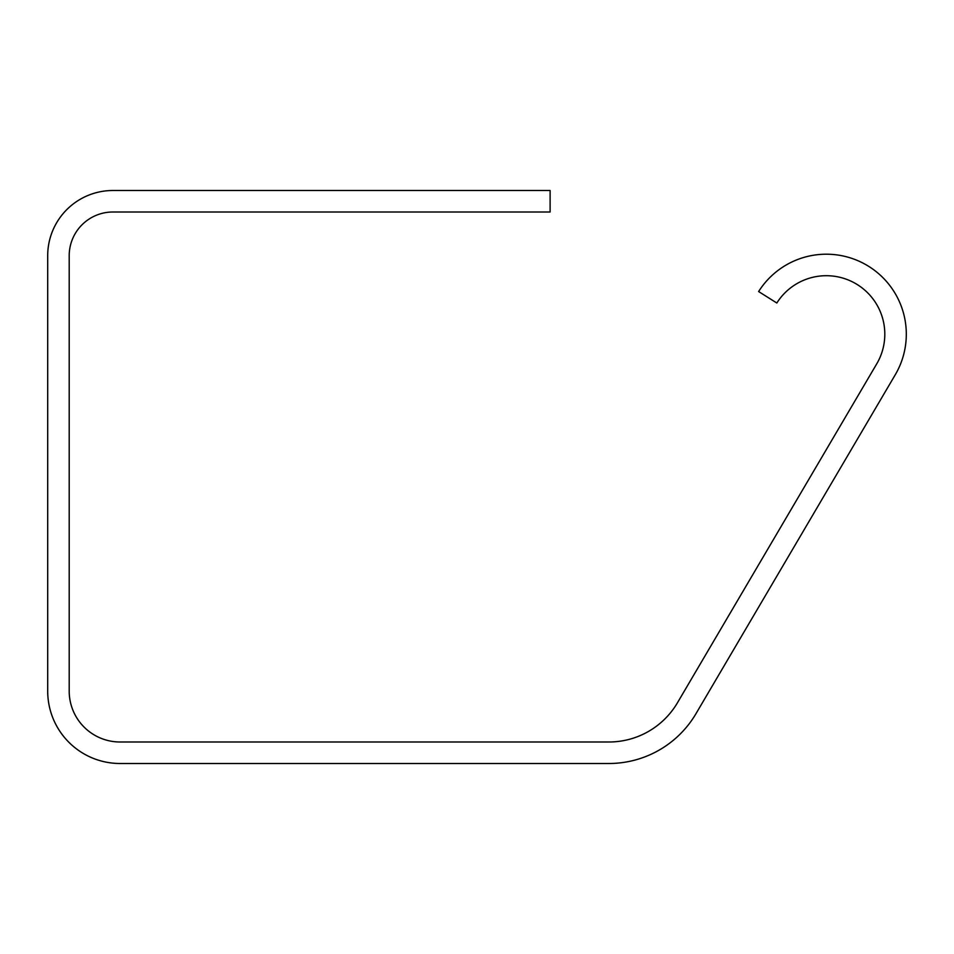 <?xml version="1.0" encoding="UTF-8"?>
<svg xmlns="http://www.w3.org/2000/svg" width="954" height="954" viewBox="0 0 954 954"><rect width="100%" height="100%" fill="white"/><g stroke="black" fill="none" stroke-linecap="round" stroke-linejoin="round"><path stroke-width="1.43" d="M608.879 763.498A101.052 101.052 0 0 0 695.991 713.664L895.269 374.743A79.993 79.993 0 0 0 867.913 265.868A79.993 79.993 0 0 0 758.633 291.554L776.83 303.014A58.492 58.492 0 0 1 856.728 284.232A58.492 58.492 0 0 1 876.738 363.844L677.459 702.764A79.552 79.552 0 0 1 608.879 741.997L120.085 741.997A50.884 50.884 0 0 1 69.201 691.113L69.201 255.72A43.717 43.717 0 0 1 112.918 212.003L550.112 212.003L550.112 190.502L112.918 190.502A65.218 65.218 0 0 0 47.7 255.72L47.7 691.113A72.385 72.385 0 0 0 120.085 763.498L608.879 763.498"/></g></svg>
